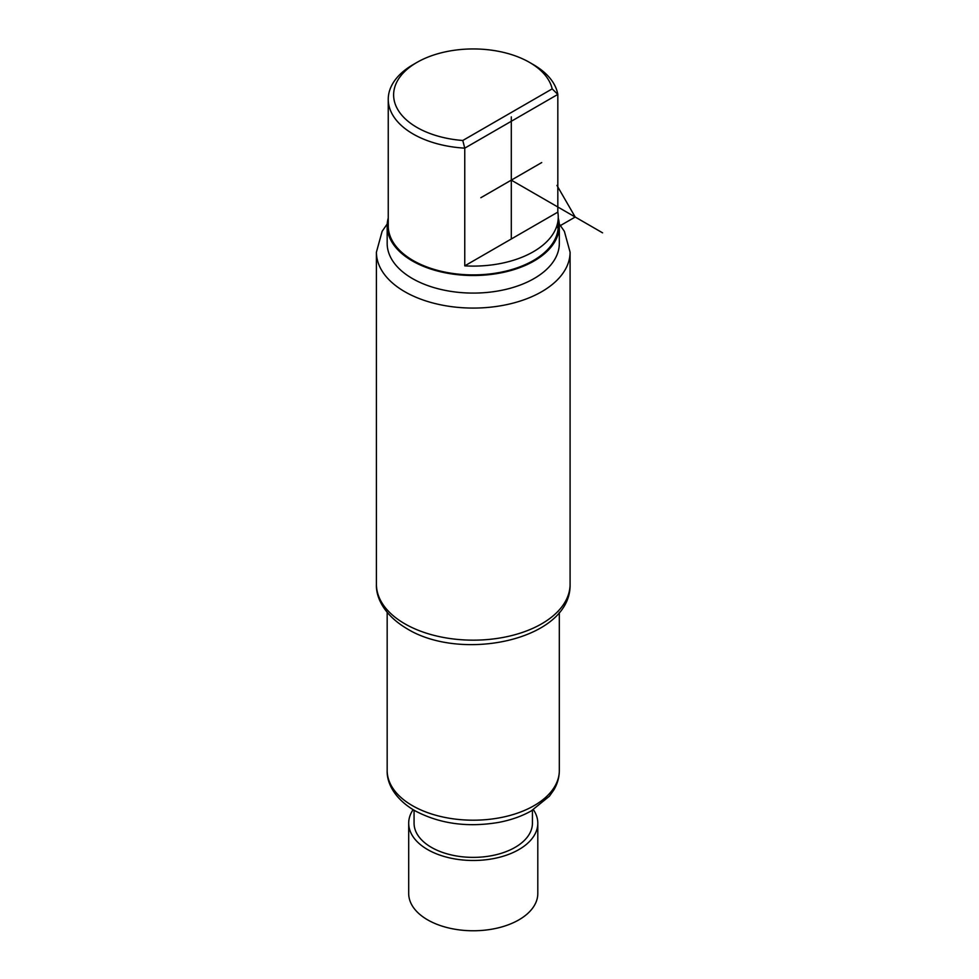 <?xml version="1.0" encoding="UTF-8"?>
<svg xmlns="http://www.w3.org/2000/svg" width="979" height="979" viewBox="0 0 979 979"><rect width="100%" height="100%" fill="white"/><g stroke="black" fill="none" stroke-linecap="round" stroke-linejoin="round"><path stroke-width="1.47" d="M388.247 217.987A86.079 49.696 0 0 0 387.17 225.819L387.17 243.392A86.079 49.696 0 0 0 412.379 278.525A86.079 49.696 0 0 0 506.192 289.307A86.079 49.696 0 0 0 559.327 243.392L559.327 225.819A86.079 49.696 0 0 0 558.25 217.987M387.17 225.819A86.079 49.696 0 0 0 412.379 260.952A86.079 49.696 0 0 0 506.192 271.734A86.079 49.696 0 0 0 559.327 225.819M416.944 62.411L413.138 64.614A85.002 49.072 0 0 0 388.247 99.307L388.247 225.819A85.002 49.072 0 0 0 413.138 260.524A85.002 49.072 0 0 0 505.776 271.159A85.002 49.072 0 0 0 558.25 225.819L558.25 217.032A85.002 49.072 0 0 0 557.822 212.125L557.822 94.412L552.18 88.881A79.617 45.964 0 0 0 529.553 62.411A79.617 45.964 0 0 0 416.944 62.411A79.617 45.964 0 0 0 397.841 109.672A79.617 45.964 0 0 0 462.786 140.486L552.18 88.881M388.247 99.307A85.002 49.072 0 0 0 413.138 134.013A85.002 49.072 0 0 0 464.756 148.147L557.822 94.412A85.002 49.072 0 0 0 533.359 64.614A85.002 49.072 0 0 0 533.163 64.504M533.359 64.614L529.553 62.411M557.822 212.125L464.756 265.86L464.756 148.147L462.786 140.486M464.756 265.86A85.002 49.072 0 0 0 558.25 217.032M532.429 810.257L532.429 823.217A59.181 34.167 180 0 1 495.9 854.777A59.181 34.167 180 0 1 431.409 847.373A59.181 34.167 180 0 1 414.068 823.217L414.068 810.257M533.396 809.67A64.553 37.275 180 0 1 537.801 823.217A64.553 37.275 180 0 1 497.956 857.653A64.553 37.275 180 0 1 427.603 849.564A64.553 37.275 180 0 1 408.696 823.217A64.553 37.275 180 0 1 413.101 809.67M537.801 823.217L537.801 893.497A64.553 37.275 180 0 1 497.956 927.933A64.553 37.275 180 0 1 427.603 919.844A64.553 37.275 180 0 1 408.696 893.497L408.696 823.217M511.295 238.998L511.295 116.88M511.295 180.136L602.587 232.843M556.941 227.569L575.199 217.032L556.941 185.41M511.295 144.99L511.295 215.27M541.717 162.563L480.86 197.709M559.327 770.497A86.079 49.696 180 0 1 506.192 816.413A86.079 49.696 180 0 1 412.379 805.644A86.079 49.696 180 0 1 387.17 770.497C386.693 782.894 394.488 798.742 414.606 810.563C439.302 823.767 467.362 827.708 498.825 822.372C510.94 820.059 521.746 816.253 531.205 810.955L549.427 796.196L553.93 789.784C557.479 783.714 559.278 777.277 559.327 770.497L559.327 612.389M570.084 584.255C571.516 639.617 462.137 662.734 407.007 628.714C383.927 615.069 375.838 597.337 376.413 584.255A96.835 55.913 0 0 0 404.78 623.782A96.835 55.913 0 0 0 510.304 635.909A96.835 55.913 0 0 0 570.084 584.255L570.084 252.178L564.369 231.325L559.266 223.958M376.413 584.255L376.413 252.178A96.835 55.913 0 0 0 404.78 291.705A96.835 55.913 0 0 0 510.304 303.82A96.835 55.913 0 0 0 570.084 252.178M387.17 612.389L387.17 770.497M387.231 223.958L382.14 231.301L376.413 252.178"/></g></svg>
